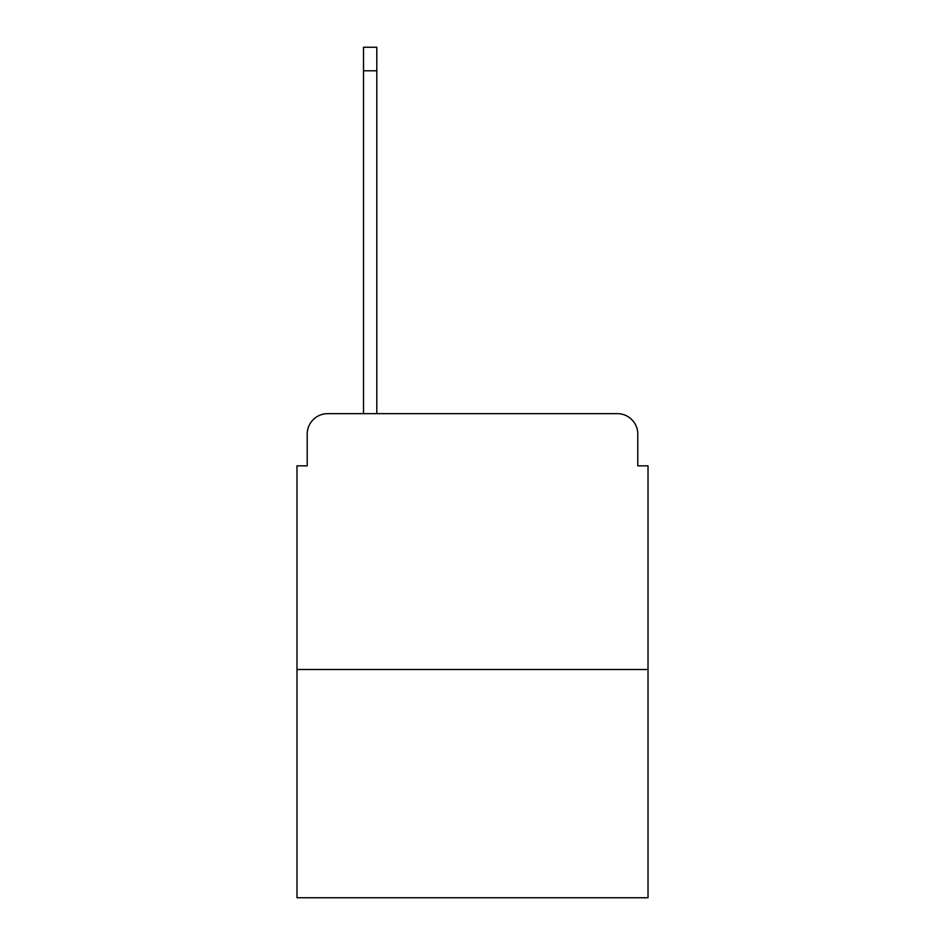 <?xml version="1.0" encoding="UTF-8"?>
<svg xmlns="http://www.w3.org/2000/svg" width="945" height="945" viewBox="0 0 945 945"><rect width="100%" height="100%" fill="white"/><g stroke="black" fill="none" stroke-linecap="round" stroke-linejoin="round"><path stroke-width="1.42" d="M307.208 434.121L307.208 465.85L307.208 434.121A20.471 20.471 0 0 1 327.679 413.65L363.506 413.65L363.506 47.25L376.807 47.25L376.807 413.65L392.671 413.65M648.022 669.521L296.978 669.521L296.978 897.75L648.022 897.75L648.022 465.85L637.792 465.85L637.792 434.121A20.471 20.471 0 0 0 617.321 413.65L327.679 413.65M296.978 669.521L296.978 465.85L307.208 465.85M552.329 413.65L617.321 413.65M637.792 465.85L637.792 434.121M363.506 70.792L376.807 70.792"/></g></svg>
